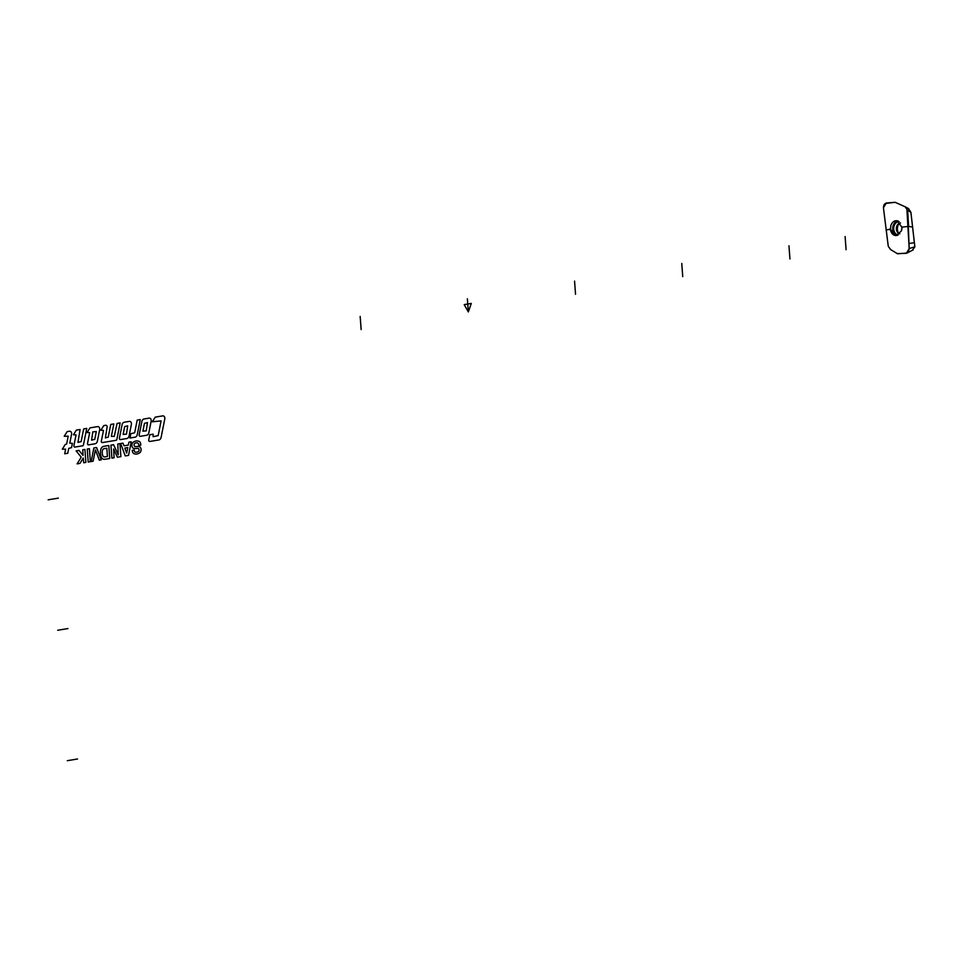 <?xml version="1.0" encoding="UTF-8"?>
<svg xmlns="http://www.w3.org/2000/svg" width="963" height="963" viewBox="0 0 963 963"><rect width="100%" height="100%" fill="white"/><g stroke="black" fill="none" stroke-linecap="round" stroke-linejoin="round"><path stroke-width="1.44" d="M908.326 226.365L909.18 248.55L906.4 253.293L908.578 251.331L909.18 248.55L906.869 208.514L905.172 206.804L895.169 202.314L885.19 203.482L883.926 204.95L883.432 207.743L887.934 243.663L883.432 207.743L886.309 203L895.169 202.314L905.172 206.804L907.387 210.03L909.18 248.55M912.467 250.115L914.85 246.817L910.914 212.354L908.518 208.574L905.172 206.804M913.129 249.886L906.929 253.088M898.852 223.825A7.451 5.742 -86.5 0 0 898.298 232.745M890.45 229.122L894.495 235.333L896.192 235.574L901.44 230.879L901.91 227.196L897.107 220.756M901.898 227.148L908.314 226.413M906.941 253.088L897.552 253.787M906.364 253.293L897.275 253.606L890.823 249.694L888.319 246.456L887.934 243.663M886.092 230.037L890.45 229.074L890.883 225.39C892.4 221.671 894.711 220.19 897.829 220.936M899.827 233.72A5.453 4.201 93.5 0 1 896.794 229.122A5.453 4.201 93.5 0 1 900.501 223.043M910.914 212.354L907.387 210.03M912.418 227.039L908.591 226.389L907.688 210.861M913.875 242.82L909.337 243.41M132.232 450.323L134.218 449.998L134.375 451.057A1.408 1.083 -86.5 0 0 135.253 452.129A7.487 5.766 -86.5 0 0 138.263 451.659A1.697 1.3 -86.5 0 0 137.829 448.409L134.387 448.505A3.274 2.528 -86.5 0 1 131.895 445.652L131.883 445.508A3.274 2.528 -86.5 0 1 133.159 442.282A9.353 7.21 -86.5 0 1 138.973 441.331A3.274 2.528 -86.5 0 1 140.682 444.051L140.767 445.159L138.792 445.484L138.744 444.858A2.335 1.806 -86.5 0 0 137.071 442.824A7.487 5.766 -86.5 0 0 134.976 443.233A1.745 1.336 -86.5 0 0 135.362 446.603L138.588 446.519A3.274 2.528 -86.5 0 1 141.08 449.372L141.08 449.516A3.274 2.528 -86.5 0 1 139.804 452.73A9.353 7.21 -86.5 0 1 134.11 453.729A3.274 2.528 -86.5 0 1 132.4 451.334L132.232 450.323M128.536 455.391L125.262 455.92L120.652 443.546L122.987 443.161L124.046 445.809L128.26 445.111L128.91 442.186L131.245 441.8L128.536 455.391M126.683 453.067L124.817 448.084L127.802 447.53L126.683 453.067M120.893 456.643L119.93 443.666L117.775 444.027L118.244 454.849L113.562 444.713L110.95 445.147L111.901 458.123L114.067 457.774L113.634 449.011L117.426 457.22L120.893 456.643M109.746 458.484L108.795 445.496L103.811 446.326A4.683 3.599 -86.5 0 0 100.633 450.094A10.762 8.294 -86.5 0 0 101.115 456.655A4.683 3.599 -86.5 0 0 104.774 459.303L109.746 458.484M107.423 456.426L106.821 448.264L104.257 448.589A2.805 2.167 -86.5 0 0 102.319 451.021A8.414 6.488 -86.5 0 0 102.632 455.198A2.805 2.167 -86.5 0 0 104.871 456.944L107.423 456.426M91.184 461.542L93.098 461.229L95.433 449.853L99.285 460.206L101.199 459.893L96.589 447.518L93.893 447.951L91.184 461.542M89.403 448.698L90.366 461.674L88.211 462.035L87.248 449.047L89.403 448.698M85.876 462.409L84.913 449.432L82.758 449.793L83.047 455.415L78.99 450.407L76.113 450.889L81.229 457.184L77.076 463.865L79.941 463.396L83.251 458.075L83.721 462.77L85.876 462.409M158.859 439.959L149.759 441.451A1.252 0.963 -86.5 0 1 148.735 439.935L149.759 434.758L153.177 434.193L153.117 436.721L158.161 435.613L161.098 420.903L152.347 421.782L155.248 417.123L162.735 415.884A2.504 1.926 -86.5 0 1 164.793 418.917L161.11 437.383A3.334 2.576 -86.5 0 1 158.859 439.959M146.605 435.276L140.225 436.323A1.252 0.963 -86.5 0 1 139.202 434.819L141.85 421.529A3.334 2.576 -86.5 0 1 144.101 418.953L149.109 418.135A2.504 1.926 -86.5 0 1 151.155 421.156L148.856 432.7A3.334 2.576 -86.5 0 1 146.605 435.276M146.244 430.882L147.459 422.588L144.45 423.359L142.897 431.147L146.244 430.882M137.191 420.097L140.261 419.591L137.264 434.614A3.334 2.576 -86.5 0 1 135.013 437.19L129.993 438.021L130.848 433.687L134.664 432.784L137.179 420.145M126.827 438.538L120.447 439.585A1.252 0.963 -86.5 0 1 119.424 438.069L122.072 424.779A3.334 2.576 -86.5 0 1 124.323 422.215L129.331 421.385A2.504 1.926 -86.5 0 1 131.377 424.418L129.078 435.962A3.334 2.576 -86.5 0 1 126.827 438.538M126.478 434.132L127.682 425.839L124.672 426.609L123.132 434.397L126.478 434.132M120.146 422.901L116.86 439.381A1.204 0.927 -86.5 0 1 116.042 440.308L102.331 442.571A1.204 0.927 -86.5 0 1 101.344 441.114L103.486 430.389L100.874 430.256L103.775 425.598L105.701 425.273A1.673 1.288 -86.5 0 1 107.062 427.295L105.4 437.876L108.241 437.142L110.769 424.442L113.839 423.937L111.359 436.335L114.26 436.42L117.077 423.407L120.146 422.901M99.671 429.642L97.371 441.186A3.334 2.576 -86.5 0 1 95.12 443.762L88.524 444.846A1.204 0.927 -86.5 0 1 87.537 443.389L89.679 432.664L87.067 432.531L89.968 427.873L97.624 426.609A2.504 1.926 -86.5 0 1 99.671 429.642M96.324 431.568L94.771 439.357L91.593 440.151L92.809 431.857L96.324 431.568M86.742 428.403L83.456 444.882A1.204 0.927 -86.5 0 1 82.637 445.809L74.897 447.085A1.204 0.927 -86.5 0 1 73.91 445.628L76.053 434.903L73.441 434.77L76.342 430.112L80.098 429.498L77.967 442.402L81.145 441.596L83.673 428.908L86.742 428.403M67.133 431.629L64.232 436.287L68.204 436.203L66.652 443.991L65.231 444.497L62.33 449.155L65.616 449.179L64.702 453.79L67.771 453.284L68.746 448.373L71.527 447.639L72.394 443.317L69.781 443.185L71.563 434.265A2.504 1.926 -86.5 0 0 69.505 431.243L67.133 431.629M58.358 498.136L48.15 499.821M67.94 628.562L57.732 630.247M77.522 759L67.302 760.686M360.174 316.418L361.137 329.587M467.368 298.759L468.331 311.928L471.292 303.441L464.214 304.609L468.331 311.928M574.562 281.1L575.537 294.281M681.768 263.441L682.731 276.622M788.962 245.794L789.937 258.963M846.08 249.718L845.117 236.537M903.366 227.003L901.886 227.196A7.451 5.742 -86.5 0 1 901.44 230.879M894.495 235.333A7.451 5.742 -86.5 0 1 890.438 229.074L889.427 229.29A6.645 0.734 -4.2 0 1 889.018 229.567M907.531 226.546L908.302 226.365M888.319 246.456L890.703 249.634M897.251 235.393A7.223 5.561 93.5 0 1 892.737 229.182A7.223 5.561 93.5 0 1 898.142 221.057M898.25 234.984A6.717 5.176 93.5 0 1 893.736 229.158A6.717 5.176 93.5 0 1 899.081 221.586M899.767 233.78A5.453 4.201 93.5 0 1 896.372 229.098A5.453 4.201 93.5 0 1 900.441 222.971M909.445 248.466L914.85 246.817M908.603 208.622L905.256 206.84"/></g></svg>
